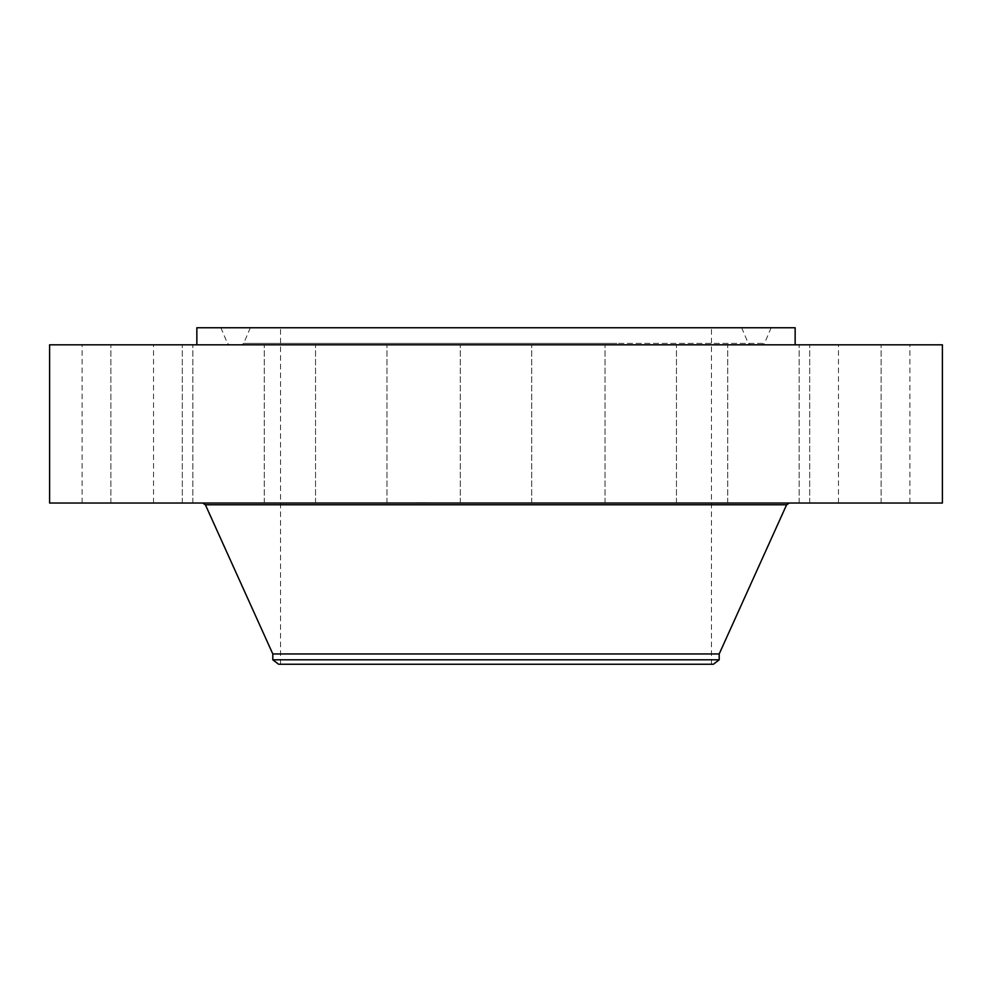 <?xml version="1.0" encoding="UTF-8"?>
<svg xmlns="http://www.w3.org/2000/svg" width="992" height="992" viewBox="0 0 992 992"><rect width="100%" height="100%" fill="white"/><g stroke="black" fill="none" stroke-linecap="round" stroke-linejoin="round"><path stroke-width="0.74" stroke-dasharray="4.96 3.72" d="M464.665 503.043L531.712 503.043L464.665 503.043M464.665 344.819L531.712 344.819L464.665 344.819M942.4 344.819L49.6 344.819M942.4 503.043L49.6 503.043M636.628 503.043L202.678 503.043L636.628 503.043M719.2 653.951L272.8 653.951M719.2 659.804L272.8 659.804M713.409 664.243L278.591 664.243M599.292 327.757L280.538 327.757L599.292 327.757M599.292 664.243L280.538 664.243L599.292 664.243M795.15 327.757L196.85 327.757M352.582 344.819L795.15 344.819L352.582 344.819M618.326 344.819L676.445 344.819L618.326 344.819M753.374 344.819L799.143 344.819L753.374 344.819M849.239 344.819L809.695 344.819L849.239 344.819M891.324 344.819L838.488 344.819L891.324 344.819M873.22 344.819L809.695 344.819L873.22 344.819M797.692 344.819L727.719 344.819L797.692 344.819M676.234 344.819L605.021 344.819L676.234 344.819M373.674 344.819L315.555 344.819L373.674 344.819M238.626 344.819L192.857 344.819L238.626 344.819M142.761 344.819L182.305 344.819L142.761 344.819M100.676 344.819L153.512 344.819L100.676 344.819M118.78 344.819L182.305 344.819L118.78 344.819M194.308 344.819L264.281 344.819L194.308 344.819M315.766 344.819L386.979 344.819L315.766 344.819M373.674 503.043L315.555 503.043L373.674 503.043M753.374 503.043L799.143 503.043L753.374 503.043M238.626 503.043L192.857 503.043L238.626 503.043M849.239 503.043L809.695 503.043L849.239 503.043M142.761 503.043L182.305 503.043L142.761 503.043M891.324 503.043L838.488 503.043L891.324 503.043M100.676 503.043L153.512 503.043L100.676 503.043M873.22 503.043L809.695 503.043L873.22 503.043M118.78 503.043L182.305 503.043L118.78 503.043M797.692 503.043L727.719 503.043L797.692 503.043M194.308 503.043L264.281 503.043L194.308 503.043M676.234 503.043L605.021 503.043L676.234 503.043M315.766 503.043L386.979 503.043L315.766 503.043M618.326 503.043L676.445 503.043L618.326 503.043M627.899 327.757L220.869 327.757L627.899 327.757M378.225 327.757L741.669 327.757L378.225 327.757M368.305 344.819L762.34 344.819L368.305 344.819M374.009 344.819L746.641 344.819L374.009 344.819M416.194 503.043L428.358 503.043L416.194 503.043M417.471 503.043L427.056 503.043L417.471 503.043M422.58 503.043L425.717 502.671L422.567 502.671M419.604 503.043L422.332 503.043L419.628 502.671M420.844 503.043L420.05 502.671L421.823 502.671L420.868 502.671M416.466 503.043L417.21 503.043L416.466 502.671M418.798 503.043L419.542 503.043L418.798 502.671M420.782 503.043L421.513 503.043L420.794 502.671M417.285 503.043L418.029 503.043L417.285 502.671M427.961 503.043L427.23 502.671L427.974 502.671M427.143 503.043L426.411 503.043L427.143 503.043M416.194 502.671L428.358 502.671L416.194 502.671M426.957 502.671L417.384 502.671L426.957 502.671M426.411 502.671L427.155 502.671L426.411 503.043M786.606 504.792L205.394 504.792M367.276 343.393L764.497 343.393L367.276 343.393M616.962 343.393L243.697 343.393L616.962 343.393M531.712 503.043L531.712 344.819L531.712 503.043M460.288 503.043L460.288 344.819L460.288 503.043M711.462 664.243L711.462 327.757M280.538 664.243L280.538 327.757M315.555 503.043L315.555 344.819L315.555 503.043M386.979 503.043L386.979 344.819L386.979 503.043M799.143 503.043L799.143 344.819L799.143 503.043M727.719 503.043L727.719 344.819L727.719 503.043M192.857 503.043L192.857 344.819L192.857 503.043M264.281 503.043L264.281 344.819L264.281 503.043M881.119 503.043L881.119 344.819L881.119 503.043M809.695 503.043L809.695 344.819L809.695 503.043M110.881 503.043L110.881 344.819L110.881 503.043M182.305 503.043L182.305 344.819L182.305 503.043M909.912 503.043L909.912 344.819M838.488 503.043L838.488 344.819M82.088 503.043L82.088 344.819M153.512 503.043L153.512 344.819M605.021 503.043L605.021 344.819L605.021 503.043M676.445 503.043L676.445 344.819L676.445 503.043M220.869 327.757L227.503 343.393L229.66 344.819M771.131 327.757L764.497 343.393L762.34 344.819M741.669 327.757L748.303 343.393L750.46 344.819M250.331 327.757L243.697 343.393L241.54 344.819"/><path stroke-width="1.49" d="M49.6 344.819L942.4 344.819L942.4 503.043L49.6 503.043L49.6 344.819M272.8 659.804L719.2 659.804L713.409 664.243L278.591 664.243L272.8 659.804L272.8 653.951L719.2 653.951L786.606 504.792L789.322 503.043M196.85 344.819L196.85 327.757L795.15 327.757L795.15 344.819M272.8 653.951L205.394 504.792L786.606 504.792M205.394 504.792L202.678 503.043M719.2 659.804L719.2 653.951"/></g></svg>
